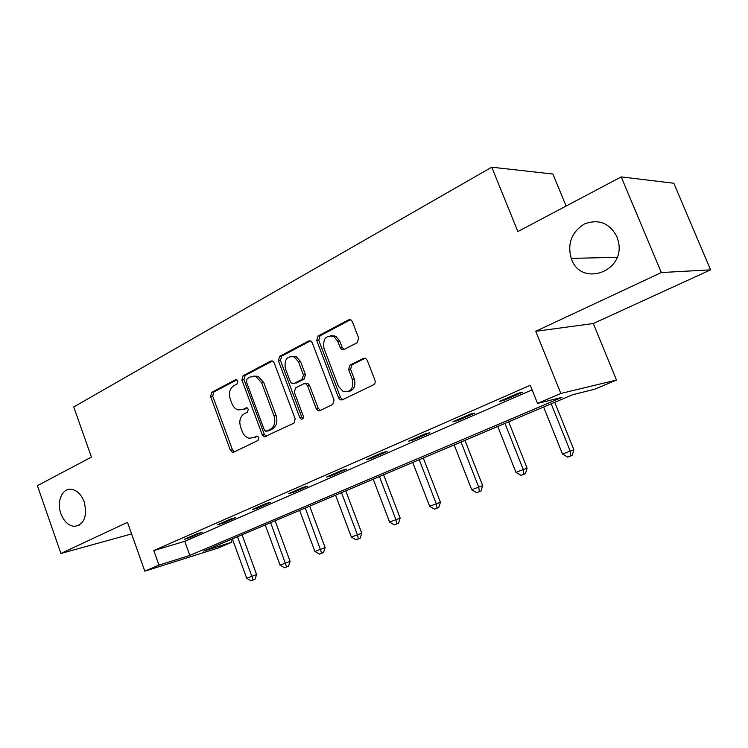 <?xml version="1.0" encoding="UTF-8"?>
<svg xmlns="http://www.w3.org/2000/svg" width="748" height="748" viewBox="0 0 748 748"><rect width="100%" height="100%" fill="white"/><g stroke="black" fill="none" stroke-linecap="round" stroke-linejoin="round"><path stroke-width="1.12" d="M237.836 381.031L236.592 379.685L235.461 379.76L211.693 392.345L210.59 396.477L230.356 450.231L232.506 452.306L233.703 452.157L257.976 440.469L258.808 437.543L257.349 436.093L253.217 437.73L248.962 438.197C245.933 437.365 243.698 435.168 242.277 431.605L240.604 427.071C238.864 420.993 240.108 416.552 244.316 413.728L247.476 412.139L248.289 409.203L246.943 407.8L242.745 409.493L238.07 409.913C235.274 408.997 233.217 406.875 231.908 403.546L230.234 399.03C228.514 392.99 229.73 388.521 233.9 385.622L237.023 383.986L237.836 381.031M571.519 259.182C581.29 287.176 625.319 271.935 618.474 241.885L616.885 236.583C609.405 222.932 598.587 218.725 584.431 223.961C571.612 232.039 567.199 243.511 571.21 258.387L571.519 259.182M60.85 513.596C63.954 521.543 68.535 525.807 74.594 526.386C84.3 524.32 87.507 516.176 84.225 501.955C81.242 494.325 76.857 490.09 71.079 489.257C62.084 488.164 56.446 501.852 60.85 513.596M357.273 342.678L358.675 338.077L352.383 321.724L351.083 320.051L348.503 319.882L318.04 336.02L316.722 340.518L338.564 397.861L340.405 399.871L342.369 399.825L373.504 384.827C375.057 383.846 375.533 382.322 374.935 380.255L367.259 360.34L365.763 358.516L363.332 358.423L349.98 365.108L348.596 369.643L352.336 379.404C353.795 388.474 350.737 392.513 343.164 391.522L338.414 386.249L323.987 348.418C322.659 338.779 325.96 334.824 333.898 336.553L337.731 341.275L340.162 347.614L341.658 349.419L343.996 349.484L357.273 342.678M537.541 403.415L560.85 393.457L616.483 380.04L594.585 389.269L572.725 394.692L203.596 551.089L231.852 542.207L218.005 548.05L144.803 571.173L158.969 565.123L189.833 555.418L561.954 397.366L537.541 403.415L530.257 385.267L153.789 550.565L158.969 565.123M144.803 571.173L127.469 522.319L60.915 553.464L37.4 485.667L91.443 457.084L73.734 406.977L491.745 167.197L517.887 231.553L621.214 176.902L661.335 272.543L535.746 331.299L560.85 393.457M274.198 362.939L272.534 361.06L270.645 361.116L243.053 375.73L241.885 379.975L262.258 434.794L264.353 436.869L293.927 423.153L295.198 418.852L274.198 362.939M279.63 356.357L308.606 341.013L310.803 341.041L312.309 342.846L334.066 400.04L332.72 404.472L319.91 410.633L318.143 410.727L316.198 408.679L307.493 385.65L305.717 383.696L303.819 383.752L295.572 387.903L294.31 392.261L303.267 416.056C303.669 418.197 302.987 419.235 301.229 419.161L299.826 417.721L278.387 360.732L279.63 356.357L281.697 356.104L310.457 340.882M621.214 176.902L673.817 183.241L710.6 269.85L661.335 272.543M60.915 553.464L131.583 533.922M566.105 206.046L552.903 174.041L491.745 167.197M153.789 550.565L184.756 541.318L532.099 389.858M189.674 537.7L202.184 532.23L197.089 533.726L184.56 539.215L189.674 537.7L189.45 537.073M222.661 523.282L235.751 517.56L230.721 519.019L217.603 524.75L222.661 523.282L222.427 522.646M257.19 508.191L270.907 502.198L265.942 503.6L252.198 509.612L257.19 508.191L256.947 507.537M293.375 492.371L307.755 486.088L302.884 487.444L288.466 493.745L293.375 492.371L293.123 491.707M331.336 475.784L346.427 469.183L341.658 470.473L326.511 477.102L331.336 475.784L331.074 475.102M371.195 458.356L387.071 451.418L382.415 452.643L366.492 459.609L371.195 458.356L370.933 457.664M413.12 440.039L429.829 432.737L425.303 433.868L408.548 441.208L413.12 440.039L412.849 439.319M457.262 420.741L474.868 413.046L470.501 414.093L452.839 421.825L457.262 420.741L456.981 420.011M503.806 400.404L522.394 392.279L518.205 393.224L499.552 401.386L503.806 400.404L503.507 399.656M335.001 336.432L334.749 335.787M535.746 331.299L593.295 323.519L710.6 269.85M593.295 323.519L616.483 380.04M230.88 539.532L231.852 542.207M184.756 541.318L189.833 555.418M242.015 409.801L244.83 409.119L242.745 409.493M247.214 407.912L244.83 409.119M257.602 436.178L255.283 437.3M236.882 379.816L213.816 392.017L212.713 396.141L232.45 449.782L234.423 451.811M272.412 361.013L245.148 375.44L243.979 379.675L264.325 434.364L266.372 436.421M247.167 378.647L246.344 381.62L264.278 429.829L265.727 431.278L270.14 429.53C274.507 426.706 275.806 422.181 274.039 415.963L261.632 382.752L256.003 376.59L250.524 376.88L247.167 378.647M268.093 430.904L266.718 431.185M253.694 376.132L258.088 376.291L263.707 382.443L276.096 415.57C277.863 421.779 276.564 426.285 272.197 429.109L268.784 430.764M305.857 383.425L307.746 383.369L309.513 385.323L318.209 408.296L320.387 410.409M281.697 356.104L280.453 360.461L301.855 417.319L302.949 418.628M298.499 361.864L294.16 356.861C286.914 355.833 284.006 359.76 285.418 368.652L290.308 381.648L292.094 383.602L293.927 383.528L302.164 379.358L303.445 374.954L298.499 361.864L300.537 361.583L296.208 356.6L291.823 356.263M294.637 383.415L293.927 383.528M300.537 361.583L305.483 374.654L304.193 379.04L295.965 383.21M330.859 335.609L335.899 336.329L339.732 341.051L342.154 347.362L344.174 349.391M347.942 391.746C353.841 390.456 355.964 386.239 354.309 379.086L352.336 379.404M365.099 358.245L351.962 364.818L350.578 369.344L354.309 379.086M350.438 319.733L320.069 335.805L318.751 340.293L340.546 397.497L342.78 399.628M232.366 538.906L246.728 578.269L256.601 574.548L242.062 534.792M253.123 579.981L251.019 580.803L254.975 579.317L253.123 579.981L237.537 536.709M251.019 580.803L246.728 578.269M256.601 574.548L254.975 579.317M265.25 524.974L280.061 565.151L290.102 561.374L275.105 520.795M286.643 566.89L284.455 567.751L288.466 566.227L286.643 566.89L270.654 522.684M284.455 567.751L280.061 565.151M290.102 561.374L288.466 566.227M299.621 510.407L314.908 551.444L325.128 547.592L309.644 506.162M321.696 553.202L319.396 554.1L323.482 552.557L321.696 553.202L305.278 508.014M319.396 554.1L314.908 551.444M325.128 547.592L323.482 552.557M335.581 495.167L351.382 537.092L361.77 533.184L345.772 490.856M358.367 538.869L355.973 539.813L360.125 538.242L358.367 538.869L357.385 534.736L341.499 492.661M355.973 539.813L351.382 537.092M361.77 533.184L360.125 538.242M373.243 479.216L389.586 522.067L400.161 518.084L383.612 474.821M396.795 523.862L394.28 524.844L398.516 523.254L396.795 523.862L395.879 519.589L379.451 476.588M394.28 524.844L389.586 522.067M400.161 518.084L398.516 523.254M412.737 462.479L429.651 506.303L440.422 502.254L423.293 458.01M437.103 508.116L434.457 509.154L438.767 507.527L437.103 508.116L436.252 503.703L419.245 459.721M434.457 509.154L429.651 506.303M440.422 502.254L438.767 507.527M454.195 444.91L471.726 489.753L482.684 485.63L464.938 440.366M479.421 491.586L476.644 492.67L481.029 491.025L479.421 491.586L478.664 487.023L461.03 442.021M476.644 492.67L471.726 489.753M482.684 485.63L481.029 491.025M497.766 426.454L515.952 472.353L527.106 468.155L508.696 421.825M523.909 474.213L520.991 475.354L525.451 473.671L523.909 474.213L523.245 469.482L504.956 423.405M520.991 475.354L515.952 472.353M527.106 468.155L525.451 473.671M543.618 407.024L562.496 454.036L573.866 449.763L554.754 402.312M570.743 455.915L567.667 457.122L572.22 455.401L570.743 455.915L570.191 451.016L551.192 403.817M567.667 457.122L562.496 454.036M573.866 449.763L572.22 455.401M236.387 379.629L235.461 379.76M257.06 436.047L256.396 436.187M246.7 407.754L245.896 407.894M232.45 449.782L230.356 450.231M212.713 396.141L210.59 396.477M213.816 392.017L211.693 392.345M264.325 434.364L262.258 434.794M243.979 379.675L241.885 379.975M245.148 375.44L243.053 375.73M272.132 360.929L270.645 361.116M272.197 429.109L270.14 429.53M276.096 415.57L274.039 415.963M263.707 382.443L261.632 382.752M310.27 340.826L308.606 341.013M318.209 408.296L316.198 408.679M309.513 385.323L307.493 385.65M301.855 417.319L299.826 417.721M280.453 360.461L278.387 360.732M304.193 379.04L302.164 379.358M305.483 374.654L303.445 374.954M342.154 347.362L340.162 347.614M339.732 341.051L337.731 341.275M350.578 369.344L348.596 369.643M351.962 364.818L349.98 365.108M364.902 358.199L363.332 358.423M340.546 397.497L338.564 397.861M318.751 340.293L316.722 340.518M320.069 335.805L318.04 336.02M350.391 319.714L348.503 319.882M79.148 525.227L74.594 526.386M617.1 257.312L571.21 258.387M234.124 451.951L232.506 452.306M266.297 436.458L264.353 436.869M258.088 376.291L256.003 376.59M320.153 410.334L318.143 410.727M307.746 383.369L305.717 383.696M302.706 418.861L301.229 419.161M296.208 356.6L294.16 356.861M343.65 349.166L341.658 349.419M335.899 336.329L333.898 336.553M342.388 399.497L340.405 399.871"/></g></svg>
